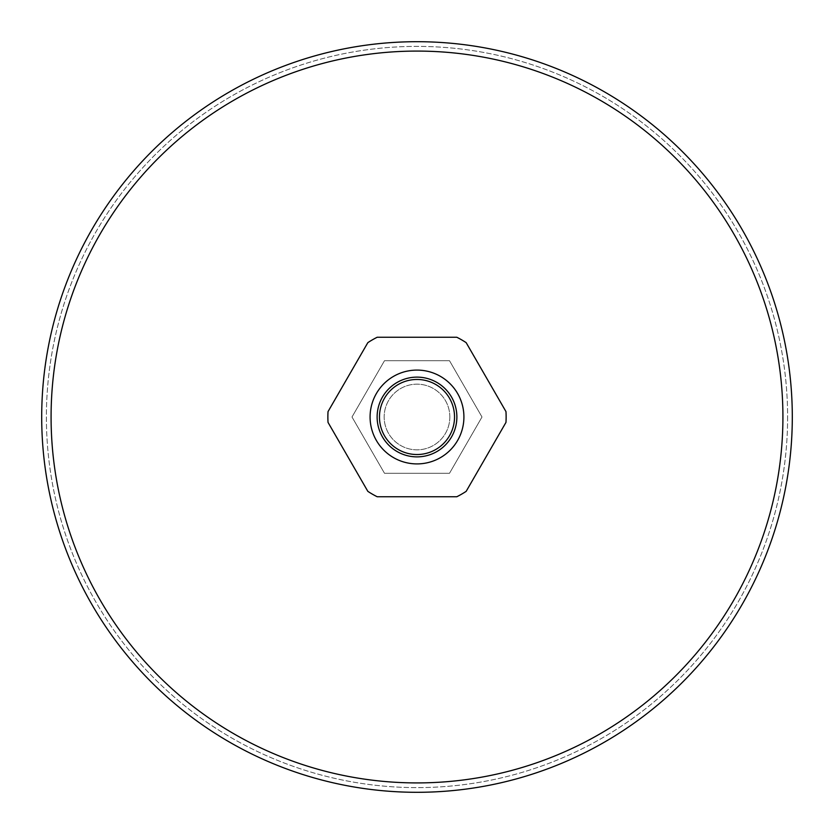 <?xml version="1.0" encoding="UTF-8"?>
<svg xmlns="http://www.w3.org/2000/svg" width="834" height="834" viewBox="0 0 834 834"><rect width="100%" height="100%" fill="white"/><g stroke="black" fill="none" stroke-linecap="round" stroke-linejoin="round"><path stroke-width="0.63" stroke-dasharray="4.17 3.13" d="M787.609 417A370.609 370.609 0 0 1 417 787.609A370.609 370.609 0 0 1 46.391 417A370.609 370.609 0 0 1 417 46.391A370.609 370.609 0 0 1 787.609 417A370.609 370.609 0 0 1 417 787.609A370.609 370.609 0 0 1 46.391 417A370.609 370.609 0 0 1 417 46.391A370.609 370.609 0 0 1 787.609 417M792.3 417A375.3 375.3 0 0 1 417 792.3A375.3 375.3 0 0 1 41.7 417A375.3 375.3 0 0 1 417 41.7A375.3 375.3 0 0 1 792.3 417M449.839 417A32.839 32.839 0 0 1 417 449.839A32.839 32.839 0 0 1 384.161 417A32.839 32.839 0 0 1 417 384.161A32.839 32.839 0 0 1 449.839 417A32.839 32.839 0 0 1 417 449.839A32.839 32.839 0 0 1 384.161 417A32.839 32.839 0 0 1 417 384.161A32.839 32.839 0 0 1 449.839 417M449.505 360.705L482 417L449.505 473.295L384.495 473.295L352 417L384.495 360.705L449.505 360.705L482 417L449.505 473.295L384.495 473.295L352 417L384.495 360.705L449.505 360.705M463.912 417A46.913 46.913 0 0 1 417 463.912A46.913 46.913 0 0 1 370.087 417A46.913 46.913 0 0 1 417 370.087A46.913 46.913 0 0 1 463.912 417A46.913 46.913 0 0 0 417 370.087A46.913 46.913 0 0 0 370.087 417A46.913 46.913 0 0 1 417 370.087A46.913 46.913 0 0 1 463.912 417A46.913 46.913 0 0 1 417 463.912A46.913 46.913 0 0 1 370.087 417A46.913 46.913 0 0 0 417 463.912A46.913 46.913 0 0 0 463.912 417M466.164 342.649L505.967 411.6A89.134 89.134 0 0 1 505.967 422.4L466.164 491.351A89.134 89.134 0 0 1 456.803 496.751L377.197 496.751A89.134 89.134 0 0 1 367.836 491.351L328.033 422.4A89.134 89.134 0 0 1 328.033 411.6L367.836 342.649A89.134 89.134 0 0 1 377.197 337.249L456.803 337.249A89.134 89.134 0 0 1 466.164 342.649M377.124 417A39.876 39.876 0 0 1 417 377.124A39.876 39.876 0 0 1 456.876 417A39.876 39.876 0 0 1 417 456.876A39.876 39.876 0 0 1 377.124 417"/><path stroke-width="1.25" d="M792.3 417A375.3 375.3 0 0 1 417 792.3A375.3 375.3 0 0 1 41.7 417A375.3 375.3 0 0 1 417 41.7A375.3 375.3 0 0 1 792.3 417M782.918 417A365.918 365.918 0 0 0 417 51.082A365.918 365.918 0 0 0 51.082 417A365.918 365.918 0 0 0 417 782.918A365.918 365.918 0 0 0 782.918 417M463.912 417A46.913 46.913 0 0 1 417 463.912A46.913 46.913 0 0 1 370.087 417A46.913 46.913 0 0 1 417 370.087A46.913 46.913 0 0 1 463.912 417M466.164 342.649L505.967 411.6A89.134 89.134 0 0 1 505.967 422.4L466.164 491.351A89.134 89.134 0 0 1 456.803 496.751L377.197 496.751A89.134 89.134 0 0 1 367.836 491.351L328.033 422.4A89.134 89.134 0 0 1 328.033 411.6L367.836 342.649A89.134 89.134 0 0 1 377.197 337.249L456.803 337.249A89.134 89.134 0 0 1 466.164 342.649M454.53 417A37.53 37.53 0 0 0 417 379.47A37.53 37.53 0 0 0 379.47 417A37.53 37.53 0 0 0 417 454.53A37.53 37.53 0 0 0 454.53 417M456.876 417A39.876 39.876 0 0 0 417 377.124A39.876 39.876 0 0 0 377.124 417A39.876 39.876 0 0 0 417 456.876A39.876 39.876 0 0 0 456.876 417"/></g></svg>
